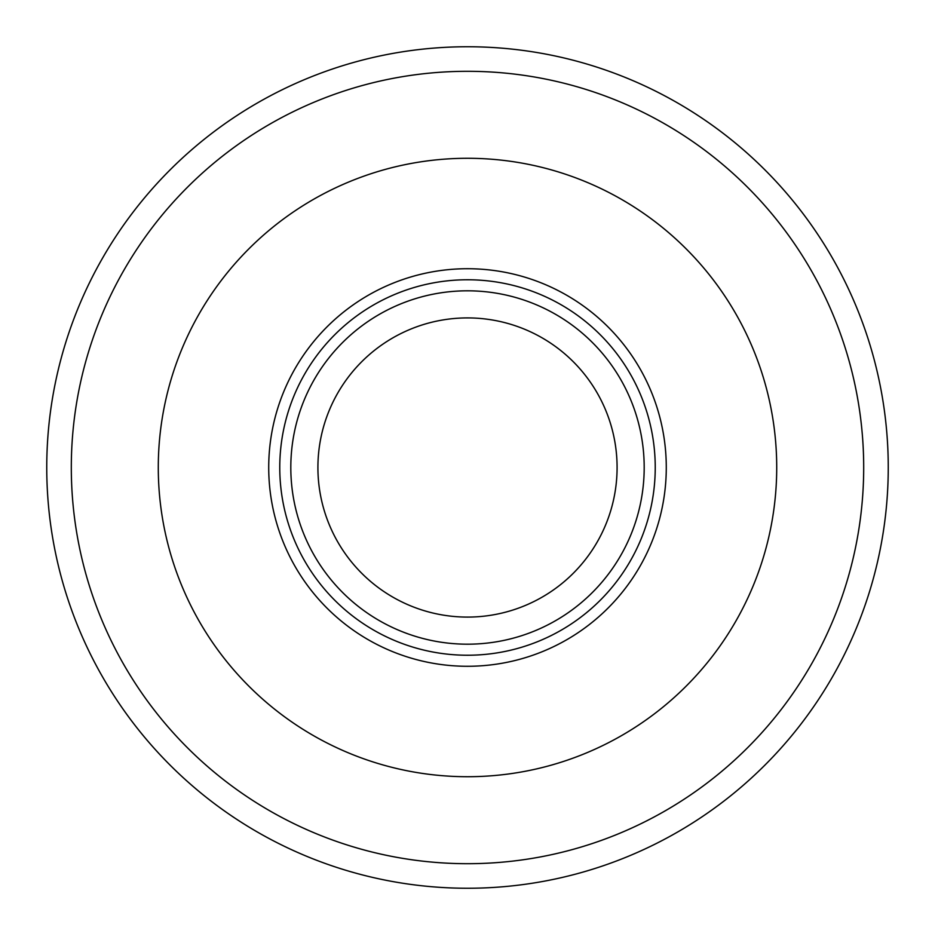 <?xml version="1.0" encoding="UTF-8"?>
<svg xmlns="http://www.w3.org/2000/svg" width="935" height="935" viewBox="0 0 935 935"><rect width="100%" height="100%" fill="white"/><g stroke="black" fill="none" stroke-linecap="round" stroke-linejoin="round"><path stroke-width="1.4" d="M467.5 888.25A420.75 420.75 0 0 1 46.75 467.5A420.75 420.75 0 0 1 467.5 46.75A420.75 420.75 0 0 1 888.25 467.5A420.75 420.75 0 0 1 467.5 888.25M467.5 71.305A396.195 396.195 0 0 1 863.695 467.5A396.195 396.195 0 0 1 467.5 863.695A396.195 396.195 0 0 1 71.305 467.5A396.195 396.195 0 0 1 467.5 71.305M467.5 279.764A187.736 187.736 0 0 1 655.236 467.5A187.736 187.736 0 0 1 467.5 655.236A187.736 187.736 0 0 1 279.764 467.5A187.736 187.736 0 0 1 467.5 279.764M467.5 290.808A176.692 176.692 0 0 1 644.192 467.5A176.692 176.692 0 0 1 467.5 644.192A176.692 176.692 0 0 1 290.808 467.5A176.692 176.692 0 0 1 467.5 290.808M467.5 317.912A149.588 149.588 0 0 1 617.088 467.5A149.588 149.588 0 0 1 467.5 617.088A149.588 149.588 0 0 1 317.912 467.5A149.588 149.588 0 0 1 467.5 317.912M467.5 158.284A309.216 309.216 0 0 1 776.716 467.5A309.216 309.216 0 0 1 467.5 776.716A309.216 309.216 0 0 1 158.284 467.5A309.216 309.216 0 0 1 467.5 158.284M467.5 268.719A198.781 198.781 0 0 1 666.281 467.5A198.781 198.781 0 0 1 467.5 666.281A198.781 198.781 0 0 1 268.719 467.5A198.781 198.781 0 0 1 467.5 268.719"/></g></svg>
